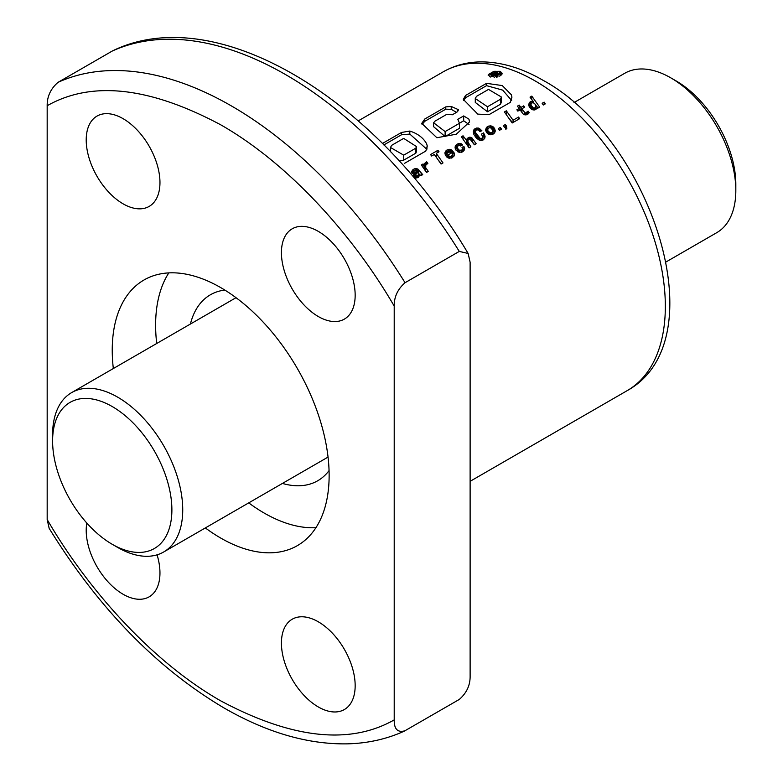 <?xml version="1.0" encoding="UTF-8"?>
<svg xmlns="http://www.w3.org/2000/svg" width="783" height="783" viewBox="0 0 783 783"><rect width="100%" height="100%" fill="white"/><g stroke="black" fill="none" stroke-linecap="round" stroke-linejoin="round"><path stroke-width="1.17" d="M52.598 440.986L52.598 434.731A92.022 53.127 60 0 1 71.654 392.596A92.022 53.127 60 0 1 117.665 397.157A92.022 53.127 60 0 1 177.78 478.247A92.022 53.127 60 0 1 163.676 551.986A92.022 53.127 60 0 1 117.665 547.434L112.243 544.302A84.358 48.703 60 0 1 52.598 440.986A84.358 48.703 60 0 1 112.243 406.553A84.358 48.703 60 0 1 171.888 509.86A84.358 48.703 60 0 1 112.243 544.302L117.665 547.434M666.03 261.953L716.768 232.659A92.022 53.127 -120 0 0 735.824 190.533A92.022 53.127 -120 0 0 670.757 77.83L670.757 77.83A92.022 53.127 -120 0 0 624.746 73.279L574.008 102.573M735.824 190.533L735.824 184.279A84.358 48.703 -120 0 0 676.179 80.962L670.757 77.83L676.179 80.962M470.123 676.072C470.26 685.223 466.639 693.014 459.278 699.444L404.204 731.185C386.743 739.093 367.834 743.321 347.486 743.85C307.885 744.545 266.68 732.545 223.869 707.861C156.669 668.026 98.433 608.185 49.163 528.349L47.176 519.54L47.176 105.725C47.049 96.534 50.67 88.743 58.02 82.352L112.243 51.052A368.088 212.516 60 0 1 459.278 251.412L468.136 253.447L470.123 262.256L470.123 676.072M47.176 519.54C88.479 590.656 152.744 662.115 220.689 700.834C291.844 738.77 349.678 745.132 394.211 719.9L394.211 306.084C394.084 296.933 397.695 289.142 405.056 282.722L459.278 251.412M405.056 730.745C397.705 732.849 394.094 729.237 394.211 719.9M488.142 75.188L488.279 74.591L490.207 77.067L502.226 73.308L500.161 71.312L493.828 71.38A7.037 4.062 0 0 1 500.161 72.496A7.037 4.062 0 0 1 501.942 74.238M318.299 706.951A52.148 30.106 60 0 1 284.229 660.999A52.148 30.106 60 0 1 292.225 619.216A52.148 30.106 60 0 1 318.299 621.8A52.148 30.106 60 0 1 352.36 667.752A52.148 30.106 60 0 1 344.373 709.535A52.148 30.106 60 0 1 318.299 706.951M157.089 554.834A52.148 30.106 60 0 1 149.162 596.832A52.148 30.106 60 0 1 123.088 594.248A52.148 30.106 60 0 1 86.815 523.054M123.088 203.825A52.148 30.106 60 0 1 89.017 157.872A52.148 30.106 60 0 1 97.014 116.09A52.148 30.106 60 0 1 123.088 118.673A52.148 30.106 60 0 1 157.158 164.626A52.148 30.106 60 0 1 149.162 206.409A52.148 30.106 60 0 1 123.088 203.825M318.299 316.528A52.148 30.106 60 0 1 284.229 270.575A52.148 30.106 60 0 1 292.225 228.793A52.148 30.106 60 0 1 318.299 231.377A52.148 30.106 60 0 1 352.36 277.329A52.148 30.106 60 0 1 344.373 319.112A52.148 30.106 60 0 1 318.299 316.528M113.329 368.539A153.37 88.548 60 0 1 144.003 279.991A153.37 88.548 60 0 1 220.689 287.586A153.37 88.548 60 0 1 320.883 422.742A153.37 88.548 60 0 1 297.374 545.634A153.37 88.548 60 0 1 220.689 538.038A153.37 88.548 60 0 1 205.352 527.928M168.825 272.885A153.37 88.548 -120 0 0 156.708 343.492M248.73 502.882A153.37 88.548 -120 0 0 264.067 512.992A153.37 88.548 -120 0 0 315.931 527.693M190.416 324.035A107.359 61.984 60 0 1 210.392 294.79A107.359 61.984 60 0 1 224.838 290.072M498.35 128.559L500.337 127.414L501.511 129.156L499.505 130.311L498.35 128.559M542.139 103.287L544.146 102.123L545.301 103.875L543.304 105.02L542.139 103.287M531.804 96.103L530.022 97.131L533.331 101.545L531.843 101.183L529.132 103.033L528.779 105.362L529.748 107.486L531.696 109.385L534.613 109.963L537.118 108.416L537.197 107.163L537.862 108.162L539.653 107.134L531.804 96.103L531.804 99.49M522.662 113.427L523.573 114.396L525.97 114.925L529.279 112.762L528.163 111.176L525.217 113.153L521.909 108.768L524.659 107.183L523.69 105.862L520.94 107.457L519.207 105.108L517.406 106.145L519.139 108.494L516.868 109.806L517.837 111.117L520.098 109.816L522.662 113.427M518.581 117.058L513.08 120.239L506.337 110.814L504.399 111.93L512.19 122.99L519.618 118.693L518.581 117.058L518.581 119.3M506.846 128.637L506.493 126.092L505.387 124.507L503.391 125.652L504.565 127.384L505.25 126.993L505.808 129.244L506.846 128.637M486.145 128.05L485.695 130.379L486.517 132.444L488.426 134.196L491.812 134.705L494.053 133.482L495.15 131.534L494.836 129.048L493.554 127.179A184.044 106.263 -120 0 0 492.478 126.386L489.023 125.926L486.772 127.179L486.145 128.05L486.145 131.759M473.921 129.763L473.284 131.789A184.044 106.263 60 0 1 473.304 131.798L473.95 134.607L476.299 138.082L480.508 140.49L483.228 139.912L484.697 138.385L485.049 136.242L483.561 132.875L481.555 134.04L482.759 137.485L481.476 138.532L480.067 138.297A184.044 106.263 -120 0 0 480.048 138.288L475.604 132.65L475.624 130.761L476.681 129.87L478.119 129.939A184.044 106.263 60 0 1 479.03 130.575L479.989 131.72L481.848 130.644L478.599 128.109L476.573 128.06L474.625 128.999L473.921 129.763L473.852 134.343M467.901 141.948L468.087 139.991L470.015 139.09A184.044 106.263 60 0 1 470.035 139.11L474.4 144.806L476.201 143.759L471.895 137.837L469.604 137.211L468.214 137.73L466.766 139.188L466.619 140.597L463.047 135.802L461.324 136.8L469.105 147.86L470.886 146.832L467.901 141.948L467.901 145.521L467.803 140.901M445.38 151.53L445.243 154.877L446.662 156.894L448.943 158.215L452.515 157.647L454.541 154.809L454.032 152.675L452.183 153.752L452.349 155.279L451.028 156.306L449.618 156.424L447.905 155.034L453.347 151.892L449.814 149.279L447.015 149.964L445.38 151.53L445.38 155.112M436.258 153.351L439.009 151.765L437.912 150.316L430.552 154.564L431.648 156.013L434.32 154.466L441.064 164.048L443.002 162.933L436.258 153.351L436.258 157.119M424.503 163.657L424.376 165.712L423.074 163.95L421.342 164.949L426.51 172.456L428.291 171.418L425.678 167.572L425.825 165.047L427.88 163.412L426.657 161.719L424.503 163.657L424.376 168.042M412.406 170.234L411.741 171.555L412.181 173.65L414.041 172.573L413.933 171.399L414.804 170.606L416.184 170.244A184.044 106.263 60 0 1 416.869 170.753L413.953 173.924L413.434 175.803L414.579 177.526L415.842 177.976L418.191 177.457L419.845 175.02L420.863 175.715L422.722 174.638L417.799 168.952L415.117 168.57L413.277 169.441L412.406 170.234L412.406 173.523M455.559 145.628L455.109 148.007L455.951 150.091L459.132 152.333L462.567 151.843L464.055 150.453L464.642 148.476L463.879 146.352L462.029 147.419L462.489 149.171L461.539 150.287L458.887 150.082L457.292 147.801L457.438 146.304L459.464 145.188L460.707 146L462.636 144.884L459.866 143.358L457.135 144.121L455.559 145.628L455.559 149.357M511.328 94.743L511.955 97.131L510.301 102.367L488.944 114.7L477.777 114.112L463.33 99.392L465.523 95.487L486.546 83.35L502.265 85.562L511.328 94.743M458.192 110.804L458.192 109.277L456.998 112.077L452.329 114.778L446.936 114.24L434.947 121.169L433.625 122.765L445.126 131.573L459.504 123.274L457.81 119.31L463.683 115.923L468.978 119.192L469.506 121.991L456.264 134.226L436.875 137.73L421.753 123.371L424.768 119.016L445.762 106.889L451.214 106.429L458.437 109.698M382.407 143.495L401.532 132.454L409.822 131.055C417.711 133.599 423.3 137.808 426.559 143.681L427.293 146.078L425.825 151.041L404.537 163.334M488.152 75.227A7.037 4.062 0 0 1 488.279 74.591L493.828 71.38M497.411 75.843A184.044 106.263 -120 0 0 494.602 74.923L501.326 73.592L496.676 73.622L497.146 72.643L495.747 72.095L489.874 74.434A184.044 106.263 60 0 1 496.363 76.45L497.411 75.843L497.411 76.949M493.887 74.698A184.044 106.263 -120 0 0 491.646 74.033L495.424 72.839L495.727 73.524L493.887 74.698M468.136 253.447C375.36 97.288 215.726 0.94 113.095 50.611L112.243 51.052M394.211 306.084C352.908 234.969 288.633 163.51 220.689 124.791C149.543 86.854 91.699 80.502 47.176 105.725M329.066 470.593A107.359 61.984 60 0 1 317.751 480.742A107.359 61.984 60 0 1 282.428 483.424M415.832 148.173L403.715 155.161L390.511 147.498L391.549 145.393L403.676 138.385L416.507 146.587L415.832 148.173L415.832 153.165L403.715 160.163L403.715 155.161M416.507 146.587L416.507 151.559L415.832 153.165M383.866 144.953L401.532 134.754L401.532 132.454M401.532 134.754L409.822 134.089L409.822 131.055M409.822 134.089L426.843 149.289M403.715 160.163L399.066 160.926M390.551 151.824L390.511 147.498M500.503 99.235L487.486 106.752L475.291 98.531L476.475 96.358L488.523 89.409L501.443 97.043L500.503 99.235L500.503 104.237L487.486 111.754L487.486 106.752M501.453 97.043L501.453 102.015L500.503 104.237M463.605 100.459L465.523 97.787L465.523 95.487M465.523 97.787L486.546 85.65L486.546 83.35M486.546 85.65L502.696 90.123L511.632 100.478M487.486 111.754L475.281 102.436L475.281 98.531M459.474 123.215L463.683 120.788L463.683 115.923M463.683 120.788L469.046 124.536M422.066 124.477L424.768 121.306L424.768 119.016M424.768 121.306L445.762 109.189L445.762 106.889M445.762 109.189L451.214 109.326L451.214 106.429M451.214 109.326L456.518 112.351M433.625 122.765L433.625 126.699L445.126 136.585L445.126 131.573M445.126 136.585L459.504 128.275L459.504 123.274M495.786 75.305L495.786 74.238M497.088 75.736L499.652 76.127M500.229 75.814L500.229 74.219M501.326 75.002L501.326 73.592M497.127 73.622L497.127 73.083M497.166 73.622L497.166 72.966M494.611 77.429L489.874 74.434M496.363 77.194L496.363 76.45M492.204 74.189L492.771 73.377M492.771 73.866L492.996 73.259M492.996 73.749L493.212 73.152M493.212 73.651L493.427 73.064M493.427 73.563L493.633 72.976M493.633 73.494L493.838 72.907M493.838 73.436L494.034 72.848M494.034 73.396L494.22 72.799M494.22 73.377L494.249 72.799M494.249 73.377L494.464 72.77M494.464 73.377L494.67 72.75M494.67 73.396L494.866 72.75M494.866 73.426L495.062 72.77M495.062 73.485L495.248 72.799M495.248 73.553L495.424 72.839M495.424 73.651L495.492 72.868M495.649 73.592L495.649 72.927M544.146 104.54L544.146 102.123M538.127 108.015L535.729 105.196M533.918 103.062L533.331 102.367M537.197 108.269L537.197 107.163M528.779 105.362L528.779 104.08M529.132 106.459L529.132 103.033M530.913 105.548L529.328 106.782M529.788 106.214L529.788 102.181M530.512 105.705L530.512 101.663M531.843 102.935L531.843 101.183M532.146 102.827L532.146 101.154M533.331 102.857L533.331 101.545M536.003 106.449L535.19 107.77L533.389 107.956L531.08 105.343L531.05 103.757L532.068 102.827L533.536 102.857L535.249 104.315A184.044 106.263 60 0 1 535.278 104.345L536.003 109.434M535.875 109.493L535.875 106.948M531.08 105.343L530.913 108.083L530.913 104.364M531.657 109.356L531.657 106.38M532.646 109.767L532.646 107.467M533.389 109.933L533.389 107.956M534.76 109.914L534.76 107.966M535.19 109.747L535.19 107.77M519.139 110.374L519.139 108.494M519.716 110.031L519.139 109.483M519.207 109.444L519.207 105.108M520.94 110.98L520.94 107.457M521.909 110.912L521.184 111.323M523.69 107.741L523.69 105.862M521.909 112.341L521.909 108.768M524.453 114.749L524.453 112.478M525.217 114.895L525.217 113.153M526.254 114.827L526.254 112.928M527.311 114.445L527.311 112.214M527.351 114.435L527.351 112.194M528.036 113.995L528.036 111.323M528.163 113.907L528.163 111.176M513.08 122.471L513.08 120.239M506.337 114.553L506.337 110.814M512.65 122.725L509.479 118.987M506.503 128.843L506.493 126.092M506.493 128.794L505.387 127.531L505.387 124.507M500.337 129.831L500.337 127.414M485.773 130.673L485.773 129.107M487.829 130.448L486.223 131.906M486.772 131.192L486.772 127.179M487.682 130.516L487.682 126.484M487.701 130.507L487.701 126.474M488.445 134.196L487.868 130.223L487.868 133.776L487.829 129.244L489.042 127.766L489.023 125.926M490.432 127.698L490.432 125.828M491.215 127.991L491.215 125.955M492.478 129.224L492.478 126.386M494.856 132.327L492.967 130.409M493.554 130.751L493.554 127.179M494.22 131.417L494.22 128.001M494.836 132.288L494.836 129.048M495.169 131.348L495.169 130.095M485.714 130.458L485.714 129.352M492.996 134.236L492.996 131.28L492.106 132.64L490.305 132.836L488.445 131.329M492.83 134.304L492.83 131.847M489.042 127.766L491.362 128.06L492.996 131.28M487.868 130.223L487.829 129.244M489.434 134.568L489.434 132.415M490.305 134.774L490.305 132.836M491.773 134.705L491.773 132.787M492.106 134.588L492.106 132.64M473.47 133.198L473.47 130.692M475.418 132.993L473.921 134.216M474.625 133.492L474.625 128.999M475.212 133.081L475.212 128.588M476.573 129.919L476.573 128.06M477.963 129.919L477.963 128.001M478.599 130.281L478.599 128.109M479.715 131.387L479.715 128.52M480.713 131.299L480.713 129.264M476.641 138.405L475.418 136.027L475.418 131.828M475.438 136.066L475.438 131.867M475.604 136.761L475.604 132.65M476.054 137.593L476.054 133.609M476.739 138.503L476.739 134.725M477.297 139.051L477.297 135.518M478.305 139.766L478.305 136.819M479.235 140.196L479.235 137.739M480.048 140.402L480.048 138.288M480.067 140.402L480.067 138.297M481.476 140.431L481.476 138.532M482.132 140.333L482.132 138.307M482.759 140.088L482.759 137.485M482.886 140.04L482.886 137.045M484.726 138.268L483.561 136.457L482.866 136.859M483.561 136.457L483.561 132.875M484.305 137.485L484.305 134.118M484.804 137.994L484.804 135.244M485.049 137.142L485.049 136.242M469.369 147.713L467.901 145.521M468.303 146.421L468.303 143.005M468.488 146.685L468.488 143.318M463.047 139.139L463.047 135.802M466.619 144.18L466.619 140.597M467.803 142.046L466.619 143.465M466.766 143.152L466.766 139.188M467.392 142.34L467.392 138.317M468.214 139.854L468.214 137.73M469.604 139.149L469.604 137.211M470.681 139.648L470.681 137.26M471.895 141.155L471.895 137.837M472.56 142.114L472.56 138.522M474.674 144.649L472.824 142.496M445.008 153.977L445.008 152.538M446.956 154.036L445.507 155.347M446.046 154.701L446.046 150.688M447.015 152.842L447.015 149.964M446.985 157.148L447.073 149.935M448.444 151.256L448.444 149.357M449.814 151.334L449.814 149.279M450.225 151.54L450.225 149.338M451.253 153.106L451.253 149.759M452.271 152.509L452.271 150.551M447.905 157.794L447.905 155.034M448.904 158.195L448.904 156.091M449.618 158.303L449.618 156.424M451.028 158.205L451.028 156.306M451.488 158.058L451.488 156.091M452.349 157.716L452.349 155.279M452.378 157.696L452.378 155.2M454.091 156.032L452.378 156.864M454.032 155.905L454.032 152.675M454.463 155.132L454.463 153.752M447.073 152.342L449.276 151.06L450.45 151.648L446.956 153.351M450.45 153.566L450.45 151.648M447.015 157.168L447.015 153.634M447.905 156.747L447.083 157.217M441.475 163.813L438.549 160.358M436.258 155.748L435.554 156.15M437.912 152.401L437.912 150.316M425.56 166.515L424.503 167.611M425.169 166.818L425.169 162.815M426.138 164.636L426.138 162.042M426.657 164.087L426.657 161.719M426.774 172.299L425.678 170.997L425.56 165.947M425.6 170.547L425.6 167.053M425.678 170.997L425.678 167.572M423.074 167.396L423.074 163.95M424.376 169.285L424.376 165.712M411.848 172.798L411.848 171.154M413.277 173.014L413.277 169.441M413.708 172.769L413.708 169.197M415.117 170.498L415.117 168.57M416.419 170.42L416.419 168.462M416.585 170.547L416.585 168.492M417.633 172.71L416.869 172.495M417.799 172.446L417.799 168.952M420.471 175.539L418.67 173.464M418.729 173.503L418.729 169.872M421.137 175.549L421.137 173.317M421.753 175.196L421.753 173.992M413.502 175.969L413.502 174.795M413.953 176.899L413.953 173.924M415.489 175.94L414.187 177.144M414.726 176.557L414.726 173.033M415.156 176.204L415.156 172.661M416.164 174.041L416.164 171.839M416.536 173.669L416.536 171.506M416.869 173.395L416.869 170.753M413.913 172.651L413.913 171.487M418.318 174.873L416.38 176.058L415.489 174.834L417.907 172.25L418.67 173.268L418.318 177.379M418.171 177.467L418.171 175.059M418.67 173.268L418.572 177.222M418.651 176.997L418.651 173.875M415.489 177.849L415.489 174.834M415.695 177.927L415.695 175.637M416.38 177.966L416.38 176.058M417.29 177.78L417.29 175.832M455.187 148.281L455.187 146.666M457.194 148.124L455.637 149.504M456.244 148.799L456.244 144.777M457.135 148.153L457.135 144.121M458.495 145.462L458.495 143.524M459.866 145.364L459.866 143.358M460.228 145.638L460.228 143.397M461.49 145.55L461.49 143.847M457.292 147.801L457.194 146.861M457.83 151.814L457.83 148.907M457.879 151.853L457.879 148.976M458.887 152.245L458.887 150.082M459.817 152.44L459.817 150.542M461.265 152.342L461.265 150.424M461.539 152.235L461.539 150.287M462.361 151.922L462.361 149.465M462.489 151.873L462.489 149.171M464.182 150.14L463.879 149.661L462.489 150.463M463.879 149.661L463.879 146.352M464.436 149.543L464.436 147.419M455.109 148.007L455.109 146.998M535.2 80.962A184.044 106.263 -120 0 0 443.178 71.85C454.952 65.136 467.999 61.808 482.308 61.886C502.128 62.19 522.31 68.297 542.864 80.199C650.37 138.229 718.53 340.233 627.222 390.619A184.044 106.263 -120 0 0 655.43 243.141A184.044 106.263 -120 0 0 535.2 80.962M427.146 145.07L426.901 149.103M58.02 82.352A368.088 212.516 60 0 1 405.056 282.722M163.676 551.986L328.048 457.086M71.654 392.596L236.026 297.697M627.222 390.619L470.123 481.32M443.178 71.85L358.262 120.866"/></g></svg>
